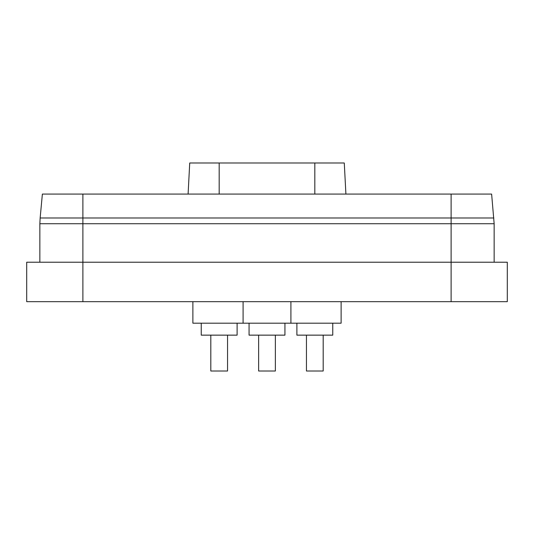 <?xml version="1.0" encoding="UTF-8"?>
<svg xmlns="http://www.w3.org/2000/svg" width="534" height="534" viewBox="0 0 534 534"><rect width="100%" height="100%" fill="white"/><g stroke="black" fill="none" stroke-linecap="round" stroke-linejoin="round"><path stroke-width="0.8" d="M323.19 335.145L323.19 371.01L306.449 371.01L306.449 335.145M227.551 335.145L227.551 371.01L210.81 371.01L210.81 335.145M275.37 335.145L275.37 371.01L258.63 371.01L258.63 335.145M237.109 323.19L237.109 335.145L201.245 335.145L201.245 323.19M332.755 323.19L332.755 335.145L296.891 335.145L296.891 323.19M284.936 323.19L284.936 335.145L249.064 335.145L249.064 323.19M341.119 301.67L341.119 323.19L243.09 323.19L243.09 301.67M290.91 323.19L290.91 301.67M243.09 323.19L192.881 323.19L192.881 301.67M82.89 194.076L82.89 217.985L40.15 217.985L42.373 194.076L491.627 194.076L494.15 223.719L494.15 262.221M40.15 217.985L39.85 223.719L82.89 223.719L82.89 262.221L26.7 262.221L26.7 301.67L507.3 301.67L507.3 262.221L451.11 262.221L451.11 301.67M82.89 301.67L82.89 262.221L451.11 262.221L451.11 223.719L494.15 223.719M451.11 194.076L451.11 217.985L82.89 217.985L82.89 223.719L451.11 223.719L451.11 217.985L493.85 217.985M188.095 194.076L189.724 162.99L344.276 162.99L345.905 194.076M219.18 162.99L219.18 194.076M314.82 162.99L314.82 194.076M39.85 223.719L39.85 262.221"/></g></svg>
